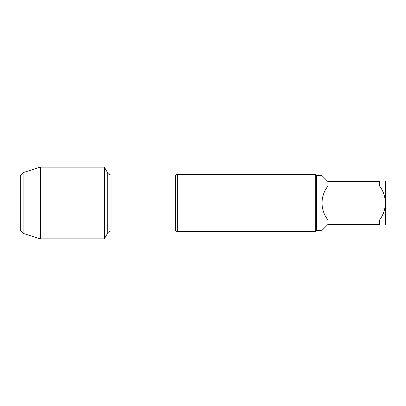 <?xml version="1.0" encoding="UTF-8"?>
<svg xmlns="http://www.w3.org/2000/svg" width="406" height="406" viewBox="0 0 406 406"><rect width="100%" height="100%" fill="white"/><g stroke="black" fill="none" stroke-linecap="round" stroke-linejoin="round"><path stroke-width="0.61" d="M177.341 174.509L177.341 231.491L315.34 231.491L315.34 174.509L177.341 174.509L175.509 174.93L111.107 174.93L111.107 231.07C109.625 231.121 108.488 231.775 107.707 233.034L107.707 172.966L104.428 167.292M385.512 181.629L385.512 224.371M328.018 224.371L322.034 230.354L316.477 230.354L316.477 175.646L322.034 175.646L328.018 181.629L379.529 181.629C387.222 181.629 387.222 181.629 379.529 181.629L379.529 185.928C387.238 196.078 387.202 209.927 379.529 220.072L379.529 224.371C387.222 224.371 387.222 224.371 379.529 224.371L328.018 224.371M328.018 185.928C324.095 190.942 322.1 196.636 322.034 203C322.1 209.364 324.095 215.058 328.018 220.072L328.018 185.928L379.529 185.928M328.018 220.072L379.529 220.072M104.428 238.85L104.428 167.15L40.321 167.15L40.321 203L20.3 203L104.428 203L40.321 203L40.321 238.85L104.428 238.85M23.106 172.641L20.3 175.448L20.3 230.552L23.106 233.359L23.106 172.641L40.321 167.15M177.341 231.491L175.509 231.07L175.509 174.93M175.509 231.07L111.107 231.07M107.707 233.034L104.428 238.708M111.107 174.93C109.625 174.879 108.488 174.225 107.707 172.966M316.477 175.646L315.34 174.509M316.477 230.354L315.34 231.491M23.106 233.359L40.321 238.85"/></g></svg>
